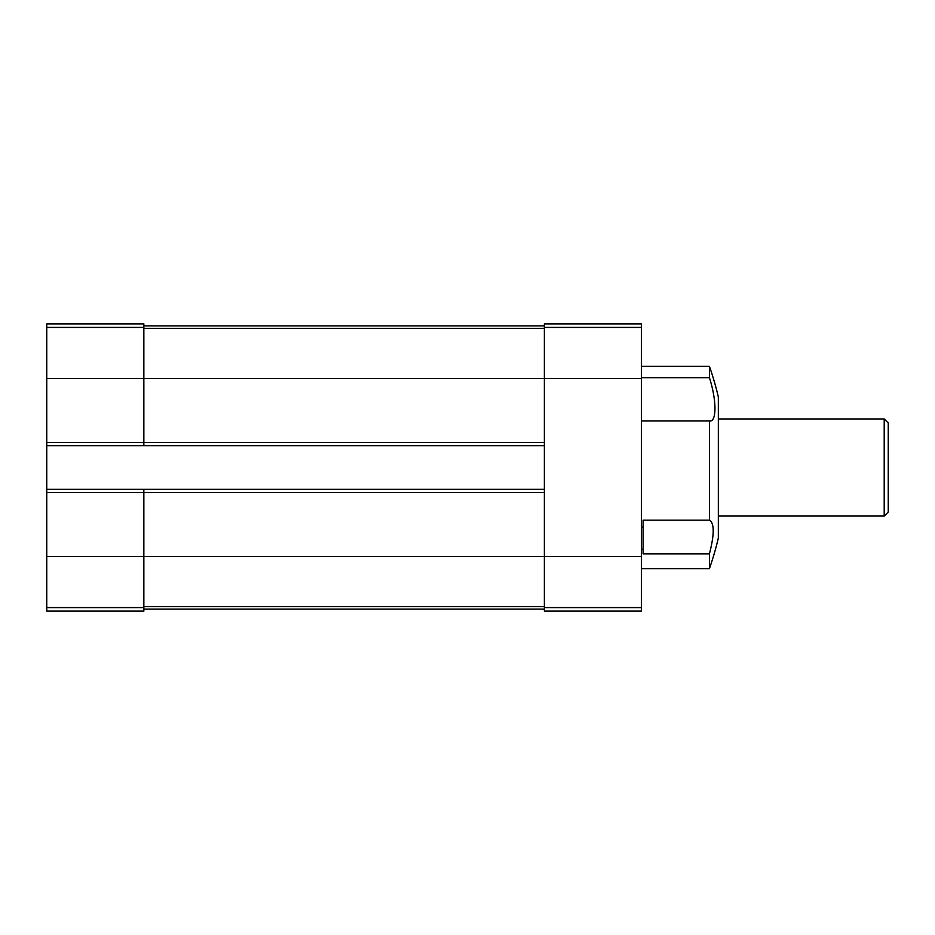 <?xml version="1.0" encoding="UTF-8"?>
<svg xmlns="http://www.w3.org/2000/svg" width="935" height="935" viewBox="0 0 935 935"><rect width="100%" height="100%" fill="white"/><g stroke="black" fill="none" stroke-linecap="round" stroke-linejoin="round"><path stroke-width="1.4" d="M641.468 549.254L643.081 549.254L643.081 553.836L709.431 553.836L709.431 568.644A307.475 307.475 0 0 0 718.337 538.081L718.337 396.919A307.475 307.475 0 0 0 709.431 366.356L709.431 377.693L641.468 377.693M643.081 549.254L643.081 520.187L709.431 520.187L709.431 420.972L641.468 420.972M643.081 527.036L641.468 527.036M46.75 327.414L143.85 327.414L143.85 323.884L46.75 323.884L46.75 556.5L544.369 556.5L544.369 323.884L641.468 323.884L641.468 611.116L544.369 611.116L544.369 607.586L641.468 607.586M709.677 420.972L709.431 420.972C716.794 422.41 716.794 400.484 709.431 377.693L709.677 378.5M709.431 553.836C714.457 534.388 714.457 523.168 709.431 520.187M46.75 442.419L143.85 442.419L143.85 378.5L641.468 378.5M46.75 556.5L46.75 611.116L143.85 611.116L143.85 492.581L544.369 492.581M46.75 489.344L143.85 489.344L143.85 492.581L46.75 492.581M544.369 442.419L143.85 442.419L143.85 445.656L544.369 445.656M143.85 327.414L143.85 378.5L46.75 378.5M143.85 609.094L544.369 609.094M143.85 325.906L544.369 325.906M641.468 556.5L544.369 556.5L544.369 607.586M143.85 489.344L544.369 489.344M46.75 445.656L143.85 445.656M884.206 418.95L884.206 516.05L888.25 512.006L888.25 422.994L884.206 418.95L718.337 418.95M46.75 607.586L143.85 607.586M143.85 606.605L544.369 606.605M143.85 328.395L544.369 328.395M544.369 327.414L641.468 327.414M709.431 366.356L641.468 366.356M709.431 568.644L641.468 568.644M884.206 516.05L718.337 516.05"/></g></svg>
